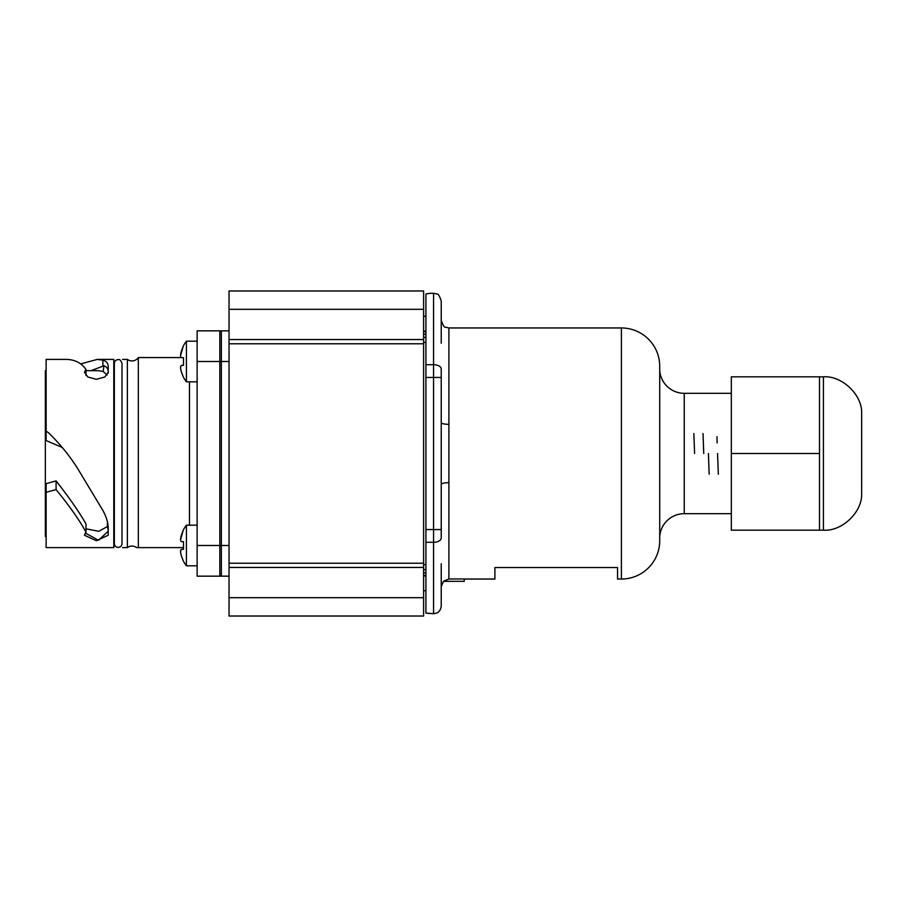<?xml version="1.0" encoding="UTF-8"?>
<svg xmlns="http://www.w3.org/2000/svg" width="907" height="907" viewBox="0 0 907 907"><rect width="100%" height="100%" fill="white"/><g stroke="black" fill="none" stroke-linecap="round" stroke-linejoin="round"><path stroke-width="1.36" d="M659.718 536.729A24.58 24.58 0 0 1 684.252 513.679L731.325 513.679M717.562 453.5L718.344 474.214L717.562 453.5M708.424 453.5L709.172 474.214L708.401 453.5M703.741 453.5L703.027 433.546L703.741 453.5M694.603 453.5L693.855 433.546L694.603 453.5M717.176 442.922L716.949 436.732L717.176 442.922M731.325 393.321L684.252 393.321A24.58 24.58 0 0 1 659.718 370.271M448.897 578.972L443.364 581.33L464.237 581.33L464.237 578.972L448.897 578.972L448.897 327.96L621.386 327.96A38.332 38.332 0 0 1 659.718 366.292L659.718 540.708A38.332 38.332 0 0 0 659.718 540.697A38.332 38.332 0 0 1 621.386 579.04L617.554 579.04L617.554 567.533L494.893 567.533L494.893 579.04L464.237 579.04M448.897 482.649C444.283 482.762 441.72 483.363 441.233 484.429L441.233 377.448L433.569 377.448L433.569 542.295A7.664 4.252 -0 0 0 441.233 538.044C441.233 627.644 441.233 627.644 441.233 538.044L441.233 529.552L425.905 529.552L425.905 613.041L433.569 613.722L436.834 612.996C436.721 613.053 440.485 611.976 441.233 606.057L441.233 563.757M441.233 343.243L441.233 300.943C439.476 295.795 438.024 293.494 436.891 294.027L433.569 293.278L433.569 364.705A7.664 4.252 -0 0 1 441.233 368.956C441.233 279.356 441.233 279.356 441.233 368.956L441.233 377.448M441.233 484.429L441.233 529.552M425.905 293.959L430.496 293.278L425.905 293.959L425.905 529.552M429.249 613.529L425.905 613.041M425.905 342.358L423.603 342.358M425.905 564.642L423.603 564.642M425.905 316.271L423.603 316.271M425.905 590.729L423.603 590.729M229.029 576.16L219.834 576.16L219.834 361.508L229.029 361.508L229.029 339.547L423.603 339.547L423.603 616.023L229.029 616.023L229.029 290.977L423.603 290.977L423.603 309.31L229.029 309.31M423.603 339.547L423.603 309.31M823.409 376.836L823.409 530.164C841.56 531.615 861.831 512.716 861.65 494.519L861.65 412.481C861.831 394.284 841.56 375.385 823.409 376.836L731.325 376.836L731.325 530.164L819.486 530.164L819.486 453.5L731.325 453.5M819.486 376.836L819.486 453.5M46.121 370.668L45.35 370.668L45.35 536.332L46.121 536.332M46.121 440.553L46.121 431.063L46.121 440.553L62.243 447.468M56.087 480.903L56.087 489.633C69.442 505.913 79.408 520.074 85.984 532.103L85.984 523.94C79.34 512.194 69.374 497.852 56.087 480.903L46.121 483.658L46.121 547.601L113.794 547.601L113.794 359.399L97.276 359.399L102.876 360.147C106.414 361.122 108.194 363.288 108.216 366.632L108.216 372.244L104.827 377.006L96.335 379.307L87.843 377.006L84.453 372.244L85.984 369.387C81.074 362.539 74.023 359.217 64.839 359.399L46.121 359.399L46.121 431.063L48.411 432.707C59.465 443.319 69.125 455.133 77.401 468.137L102.876 510.426C106.414 516.911 108.194 522.851 108.216 528.259L108.216 529.325M107.445 521.944L107.445 526.514L98.818 531.309L85.984 528.838M85.984 370.668L98.239 370.668L103.205 371.496L107.049 375.09M56.087 489.633L46.121 492.263M108.216 528.259L108.216 535.243L96.335 540.731L84.453 535.243L85.984 532.103M85.984 375.509L85.984 369.387M91.119 370.668L103.897 365.77C106.754 366.779 108.194 368.854 108.216 371.972L108.216 372.244M80.712 363.911L97.276 359.399M85.235 532.987L98.512 540.266L108.216 531.23M108.216 530.595L107.445 526.514M114.35 368.197L113.794 359.399M122.014 541.275L122.014 368.197M122.57 547.601L127.377 547.601L127.377 359.399A7.664 7.664 0 0 0 138.329 357.562L138.329 547.601L136.583 547.601A7.664 7.664 0 0 0 127.377 547.601M122.57 359.399L127.377 359.399M136.583 547.601L183.316 547.601M189.472 381.824L189.472 525.176M197.136 361.508L197.136 330.84L221.365 330.84L221.365 576.16L197.136 576.16L197.136 361.508L221.365 361.508M114.35 543.576L114.35 363.424C114.577 361.088 115.847 359.818 118.182 359.591C119.611 359.104 120.892 360.374 122.014 363.424L122.014 543.576C121.787 545.912 120.506 547.182 118.182 547.409C115.847 547.182 114.577 545.912 114.35 543.576M219.834 545.492L229.029 545.492L229.029 567.453L423.603 567.453M229.029 330.84L219.834 330.84L219.834 361.508M180.64 539.416L183.237 530.164A33.355 33.355 0 0 1 186.411 525.176L186.411 565.809L197.136 565.809M181.785 549.325L183.486 549.325L181.491 549.381L183.486 549.325L183.486 541.66L183.486 549.325L181.785 549.325C180.13 549.608 180.13 552.159 181.785 556.989L183.237 560.832A33.355 33.355 0 0 0 186.411 565.809M183.237 530.164L181.785 533.996C180.13 538.837 180.13 541.388 181.785 541.66L183.486 541.66M181.491 541.615L180.833 540.855M183.237 560.832L181.785 556.989M180.64 551.569L180.833 550.13L180.64 551.569M180.64 355.431L183.237 346.168A33.355 33.355 0 0 1 186.411 341.191L186.411 381.824L197.136 381.824M181.491 365.385L183.486 365.34L183.486 357.675L183.486 365.34L181.785 365.34C180.13 365.612 180.13 368.174 181.785 373.004L183.237 376.836A33.355 33.355 0 0 0 186.411 381.824M183.237 346.168L181.785 350.011C180.13 354.841 180.13 357.403 181.785 357.675L183.486 357.675M181.491 357.619L180.833 356.87M183.237 376.836L181.785 372.992M180.64 367.584L180.833 366.145M183.486 365.34L181.785 365.34M684.252 513.679L684.252 393.321M621.386 327.96L621.386 579.04M448.897 424.351A7.664 1.78 -0 0 1 441.233 422.571M425.905 364.705L433.569 364.705L433.569 377.448L425.905 377.448M425.905 542.295L433.569 542.295L433.569 613.722M423.603 337.381L425.905 337.381M423.603 334.184L425.905 334.184M425.905 331.679L423.603 331.679M423.603 575.321L425.905 575.321M425.905 572.816L423.603 572.816M423.603 569.619L425.905 569.619M423.603 597.69L229.029 597.69M423.603 563.224L229.029 563.224M423.603 343.776L229.029 343.776M108.216 371.972L108.024 373.389M103.897 365.77L103.205 371.496M102.876 365.748L102.876 360.147M197.136 545.492L221.365 545.492M448.897 327.96L445.53 327.189C444.385 327.676 442.956 325.386 441.233 320.296M443.421 581.33L441.233 586.704M430.496 293.278L433.569 293.278M423.603 331.112L425.905 331.112M423.603 575.888L425.905 575.888M823.409 530.164L819.486 530.164M114.35 541.275L113.794 547.601M181.355 357.562L138.329 357.562M186.411 525.176L197.136 525.176M186.411 341.191L197.136 341.191"/></g></svg>
